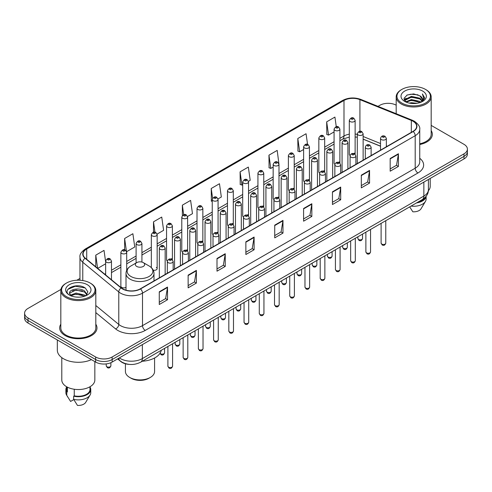 <?xml version="1.0" encoding="UTF-8"?>
<svg xmlns="http://www.w3.org/2000/svg" width="492" height="492" viewBox="0 0 492 492"><rect width="100%" height="100%" fill="white"/><g stroke="black" fill="none" stroke-linecap="round" stroke-linejoin="round"><path stroke-width="0.74" d="M339.049 161.923A2.915 1.685 0 0 1 339.898 163.043L339.904 129.156A2.915 1.685 180 0 1 338.102 130.706A2.915 1.685 180 0 1 334.923 130.343A2.915 1.685 180 0 1 334.074 129.156L334.074 163.116A2.915 1.685 0 0 0 334.892 164.285M324.677 171.837L324.677 137.945A2.915 1.685 180 0 1 322.875 139.5A2.915 1.685 180 0 1 319.695 139.138A2.915 1.685 180 0 1 318.841 137.945L318.841 171.911A2.915 1.685 0 0 0 319.665 173.079M308.589 179.512A2.915 1.685 0 0 1 309.443 180.625L309.443 146.739A2.915 1.685 180 0 1 307.648 148.295A2.915 1.685 180 0 1 304.468 147.926A2.915 1.685 180 0 1 303.613 146.739L303.613 180.699A2.915 1.685 0 0 0 304.437 181.874M293.361 188.301A2.915 1.685 0 0 1 294.216 189.42L294.216 155.527A2.915 1.685 180 0 1 292.414 157.083A2.915 1.685 180 0 1 289.241 156.72A2.915 1.685 180 0 1 288.386 155.527L288.386 189.494A2.915 1.685 0 0 0 289.204 190.662M278.134 197.095A2.915 1.685 0 0 1 278.982 198.208L278.989 164.322A2.915 1.685 180 0 1 277.187 165.878A2.915 1.685 180 0 1 274.013 165.515A2.915 1.685 180 0 1 273.158 164.322L273.158 198.288A2.915 1.685 0 0 0 273.976 199.457M263.761 207.003L263.761 173.116A2.915 1.685 180 0 1 261.959 174.672A2.915 1.685 180 0 1 258.78 174.303A2.915 1.685 180 0 1 257.931 173.116L257.931 207.077A2.915 1.685 0 0 0 258.749 208.251M247.679 214.678A2.915 1.685 0 0 1 248.528 215.797L248.534 181.905A2.915 1.685 180 0 1 246.732 183.461A2.915 1.685 180 0 1 243.552 183.098A2.915 1.685 180 0 1 242.697 181.905L242.697 215.871A2.915 1.685 0 0 0 243.522 217.04M232.445 223.473A2.915 1.685 0 0 1 233.3 224.586L233.3 190.699A2.915 1.685 180 0 1 231.504 192.255A2.915 1.685 180 0 1 228.325 191.886A2.915 1.685 180 0 1 227.47 190.699L227.47 224.66A2.915 1.685 0 0 0 228.294 225.834M217.218 232.261A2.915 1.685 0 0 1 218.073 233.38L218.073 199.494A2.915 1.685 180 0 1 216.271 201.043A2.915 1.685 180 0 1 213.097 200.681A2.915 1.685 180 0 1 212.243 199.494L212.243 233.454A2.915 1.685 0 0 0 213.061 234.623M202.845 242.175L202.845 208.282A2.915 1.685 180 0 1 201.043 209.838A2.915 1.685 180 0 1 197.87 209.475A2.915 1.685 180 0 1 197.015 208.282L197.015 242.248A2.915 1.685 0 0 0 197.833 243.417M186.763 249.85A2.915 1.685 0 0 1 187.612 250.963L187.618 217.077A2.915 1.685 180 0 1 185.816 218.632A2.915 1.685 180 0 1 182.637 218.263A2.915 1.685 180 0 1 181.788 217.077L181.788 251.037A2.915 1.685 0 0 0 182.606 252.212M171.536 258.638A2.915 1.685 0 0 1 172.385 259.758L172.385 225.865A2.915 1.685 180 0 1 170.589 227.421A2.915 1.685 180 0 1 167.409 227.058A2.915 1.685 180 0 1 166.554 225.865L166.554 259.831A2.915 1.685 0 0 0 167.378 261M126.702 270.342L126.702 252.242A2.915 1.685 180 0 1 124.9 253.798A2.915 1.685 180 0 1 121.727 253.435A2.915 1.685 180 0 1 120.872 252.242L120.872 286.209A2.915 1.685 0 0 0 121.727 287.396A2.915 1.685 0 0 0 126.007 287.297M354.277 153.135A2.915 1.685 0 0 1 355.126 154.248L355.132 120.362A2.915 1.685 180 0 1 353.33 121.918A2.915 1.685 180 0 1 350.156 121.555A2.915 1.685 180 0 1 349.302 120.362L349.302 154.322A2.915 1.685 0 0 0 350.119 155.497M380.525 146.229L363.133 139.193M324.671 171.831A2.915 1.685 0 0 0 323.822 170.718M263.755 207.003A2.915 1.685 0 0 0 262.906 205.89M202.839 242.169A2.915 1.685 0 0 0 201.991 241.055M153.24 270.206A2.915 1.685 0 0 0 157.157 268.626A2.915 1.685 0 0 0 156.302 267.433M129.599 364.418A11.66 6.734 180 0 1 120.86 361.565L117.625 358.896M60.922 289.425L28.013 308.429A11.66 6.734 0 0 0 24.6 313.189L24.6 318.262A11.66 6.734 0 0 0 28.013 323.029L95.639 362.069A11.66 6.734 0 0 0 112.133 362.069L463.987 158.928A11.66 6.734 0 0 0 467.4 154.168L467.4 151.628A11.66 6.734 0 0 1 463.987 156.388A11.66 6.734 0 0 0 467.4 151.628L467.4 149.088A11.66 6.734 0 0 0 463.987 144.328L431.177 125.386M24.6 313.189A11.66 6.734 0 0 0 28.013 317.949L95.639 356.989A11.66 6.734 0 0 0 112.133 356.989L112.133 359.529L463.987 156.388L112.133 359.529A11.66 6.734 0 0 1 95.639 359.529A11.66 6.734 0 0 0 112.133 359.529L112.133 362.069M28.013 317.949L28.013 320.489L95.639 359.529L28.013 320.489A11.66 6.734 0 0 1 24.6 315.729A11.66 6.734 0 0 0 28.013 320.489L28.013 323.029M60.824 324.197A18.659 10.775 0 0 0 59.661 327.949A18.659 10.775 0 0 0 65.122 335.562A18.659 10.775 0 0 0 85.46 337.899A18.659 10.775 0 0 0 96.979 327.949A18.659 10.775 0 0 0 95.811 324.197A18.659 10.775 0 0 1 96.979 327.949A18.659 10.775 0 0 1 85.46 337.899A18.659 10.775 0 0 1 65.122 335.562A18.659 10.775 0 0 1 59.661 327.949A18.659 10.775 0 0 1 60.824 324.197M412.991 121.235A12.441 7.183 180 0 1 416.638 126.315A12.441 7.183 180 0 1 412.991 131.389L140.306 288.822A12.441 7.183 180 0 1 121.321 287.869L85.319 258.183A12.441 7.183 180 0 1 83.068 254.063A12.441 7.183 180 0 1 86.715 248.983L343.988 100.448A12.441 7.183 180 0 1 359.916 99.642L411.33 120.429A12.441 7.183 180 0 1 412.991 121.235M413.212 121.106A12.749 7.362 0 0 0 411.509 120.282L360.095 99.501A12.749 7.362 0 0 0 343.767 100.325L86.494 248.86A12.749 7.362 0 0 0 85.067 258.288L121.063 287.968A12.749 7.362 0 0 0 140.528 288.952L413.212 131.518A12.749 7.362 0 0 0 413.212 121.106M159.273 291.811L159.273 304.505L167.52 299.745L167.52 287.051L159.273 291.811M159.273 302.254L165.626 298.589L167.489 287.469A3.112 1.796 -120 0 0 167.52 287.051M165.57 298.619L167.52 299.745M188.135 275.145L188.135 287.845L196.382 283.078L196.382 270.385L188.135 275.145M188.135 285.588L194.488 281.922L196.351 270.809A3.112 1.796 -120 0 0 196.382 270.385M194.432 281.953L196.382 283.078M216.997 258.485L216.997 271.178L225.244 266.418L225.244 253.718L216.997 258.485M216.997 268.927L223.35 265.256L225.213 254.143A3.112 1.796 -120 0 0 225.244 253.718M223.294 265.293L225.244 266.418M245.865 241.818L245.865 254.512L254.112 249.752L254.112 237.058L245.865 241.818M245.865 252.261L252.212 248.595L254.075 237.476A3.112 1.796 -120 0 0 254.112 237.058M252.156 248.626L254.112 249.752M390.174 158.498L390.174 171.198L398.422 166.431L398.422 153.738L390.174 158.498M390.174 168.94L396.527 165.275L398.391 154.156A3.112 1.796 -120 0 0 398.422 153.738M396.472 165.306L398.422 166.431M361.312 175.164L361.312 187.858L369.56 183.098L369.56 170.398L361.312 175.164M361.312 185.607L367.665 181.942L369.529 170.822A3.112 1.796 -120 0 0 369.56 170.398M367.61 181.972L369.56 183.098M332.451 191.825L332.451 204.524L340.698 199.764L340.698 187.065L332.451 191.825M332.451 202.267L338.803 198.602L340.667 187.489A3.112 1.796 -120 0 0 340.698 187.065M338.748 198.633L340.698 199.764M303.589 208.491L303.589 221.185L311.836 216.425L311.836 203.731L303.589 208.491M303.589 218.934L309.942 215.268L311.799 204.149A3.112 1.796 -120 0 0 311.836 203.731M309.886 215.299L311.836 216.425M274.727 225.151L274.727 237.851L282.974 233.091L282.974 220.391L274.727 225.151M274.727 235.6L281.08 231.929L282.937 220.816A3.112 1.796 -120 0 0 282.974 220.391M281.024 231.966L282.974 233.091M419.744 144.513A18.659 10.775 0 0 0 432.339 134.328A18.659 10.775 0 0 0 431.177 130.577A18.659 10.775 0 0 1 432.339 134.328A18.659 10.775 0 0 1 419.744 144.513M112.133 356.989L463.987 153.848A11.66 6.734 0 0 0 467.4 149.088M396.189 105.183A11.66 6.734 0 0 0 379.867 105.288L378.01 106.358M79.962 278.435L76.826 280.243M157.089 234.094L163.608 230.324L161.745 217.058L153.504 221.818L153.504 232.23M126.629 251.676L134.746 246.99L132.883 233.725L124.636 238.485L124.636 249.844M105.645 261.935L104.021 250.385L95.774 255.151L95.774 266.805M248.46 181.339L250.2 180.336L248.337 167.071L240.09 171.831L240.225 184.451M278.915 163.756L277.199 150.404L268.952 155.165L269.087 167.784M307.555 144.384L306.061 133.738L297.814 138.504L297.949 151.124M336.276 126.721L334.923 117.078L326.682 121.838L326.811 134.457M187.544 216.505L192.47 213.663L190.613 200.398L182.366 205.158L182.366 215.551M217.999 198.922L221.332 196.997L219.475 183.731L211.228 188.491L211.357 201.111M212.243 201.443L211.228 201.062M211.228 188.491L212.599 198.264M240.09 171.831L241.953 185.097L242.697 184.666M241.953 185.097L240.09 184.402M268.952 155.165L270.815 168.43L273.158 167.077M270.815 168.43L268.952 167.735M297.814 138.504L299.677 151.77L303.613 149.494M299.677 151.77L297.814 151.075M326.682 121.838L328.539 135.103L334.074 131.911M328.539 135.103L326.682 134.408M182.366 205.158L183.707 214.715M153.504 221.818L154.962 232.23M124.636 238.485L126.413 251.135M97.693 268.386L105.645 263.792M95.774 255.151L97.625 268.331M401.859 103.062A16.716 9.649 0 0 0 425.5 103.062A16.716 9.649 0 0 0 425.5 89.415L426.047 89.728A17.491 10.098 0 0 0 426.047 89.728A17.491 10.098 0 0 1 431.177 96.875A17.491 10.098 0 0 1 420.377 106.204A17.491 10.098 0 0 1 401.312 104.015A17.491 10.098 0 0 1 396.189 96.875A17.491 10.098 0 0 1 401.312 89.735L401.859 89.415A16.716 9.649 0 0 0 401.859 103.062M419.744 143.799A17.491 10.098 0 0 0 431.177 134.328L431.177 96.875M428.354 190.767A16.519 9.539 0 0 0 430.205 186.382L430.205 178.43M409.264 103.099L411.404 102.711L417.118 103.283M411.773 103.474L414.572 103.541M405.685 101.881L411.404 99.538L419.891 101.377L420.967 102.225M406.226 102.158L411.404 100.331L420.322 102.471M404.978 101.229L405.193 99.421L411.404 96.364L419.891 98.203L422.167 100.737M404.928 101.001L405.193 100.214L411.404 97.158L419.891 98.997L421.964 101.112M421.017 102.207A8.788 5.074 0 0 0 422.468 99.415A8.788 5.074 0 0 0 419.891 95.823L422.462 99.605M422.64 91.063A12.675 7.319 0 0 0 404.719 91.063A12.675 7.319 0 0 0 404.719 101.413A12.675 7.319 0 0 0 422.64 101.413A12.675 7.319 0 0 0 422.64 91.063M419.891 95.823L413.631 93.904L407.142 95.017L404.012 98.345L405.789 101.967M421.872 101.819L424.485 98.48L424.571 97.693L422.394 93.923L423.667 98.142L421.158 102.151M417.751 202.218A11.66 6.734 0 0 0 424.983 197.556M426.047 89.735L425.5 89.415A16.716 9.649 0 0 0 401.859 89.415M409.682 206.874L412.825 211.794A7.774 4.489 0 0 0 421.029 208.799L425.439 201.425A12.441 7.183 0 0 0 426.121 199.082L426.121 196.283M411.029 206.099A12.441 7.183 0 0 0 425.439 201.425M416.583 202.888A12.441 7.183 0 0 0 426.103 196.308M422.394 93.923L424.571 97.846M406.792 95.19L410.863 94.2L418.028 94.851M404.172 99.968L405.42 99.04M408.237 97.871L410.863 97.373L417.763 97.945M408.237 101.044L410.863 100.546L417.763 101.118M404.073 99.667L406.158 98.246M405.525 101.758L406.158 101.426M125.423 363.785L125.423 371.497A14.575 8.419 0 0 0 129.697 377.444L131.069 378.243A12.632 7.294 0 0 0 148.941 378.243L150.312 377.444A14.575 8.419 0 0 0 154.58 371.497L154.58 357.992M131.069 378.243L129.697 377.444A14.575 8.419 0 0 0 150.312 377.444M136.708 266.43A4.668 2.694 0 0 0 143.301 266.43A4.668 2.694 0 0 0 143.301 262.623L149.094 265.969A12.853 7.423 0 0 1 149.094 276.467A12.853 7.423 0 0 1 130.915 276.467A12.853 7.423 0 0 1 130.915 265.969C127.748 267.851 126.112 270.348 126.007 273.46A13.997 8.081 0 0 0 130.109 279.173A13.997 8.081 0 0 0 145.361 280.926A13.997 8.081 0 0 0 153.996 273.46C153.898 270.348 152.262 267.851 149.094 265.969L143.301 262.623A4.668 2.694 0 0 0 136.708 262.623A4.668 2.694 0 0 0 136.708 266.43M142.323 361.233A21.384 12.343 0 0 0 161.259 350.298M66.5 296.682A16.716 9.649 0 0 0 90.141 296.682A16.716 9.649 0 0 0 90.141 283.035L90.688 283.349A17.491 10.098 0 0 1 95.811 290.489A17.491 10.098 0 0 1 85.011 299.825A17.491 10.098 0 0 1 65.953 297.635A17.491 10.098 0 0 1 60.824 290.489A17.491 10.098 0 0 1 65.953 283.349L66.5 283.035A16.716 9.649 0 0 0 66.5 296.682M60.824 290.489L60.824 327.949A17.491 10.098 0 0 0 65.953 335.089A17.491 10.098 0 0 0 85.011 337.278A17.491 10.098 0 0 0 95.811 327.949L95.811 290.489M57.33 339.947L57.33 350.163A20.99 12.122 0 0 0 63.474 358.736A20.99 12.122 0 0 0 91.42 359.634M61.795 357.641L61.795 380.002A16.519 9.539 0 0 0 66.635 386.749A16.519 9.539 0 0 0 84.642 388.815A16.519 9.539 0 0 0 94.839 380.002L94.839 361.608M76.198 297.07L79.157 297.162M70.387 295.212L76.045 293.054L84.532 295.04L85.565 295.864M70.903 295.753L76.045 294.062L84.722 296.172M69.532 293.084L70.983 295.827M69.55 293.355C68.603 289.444 79.329 287.119 84.532 291.006L87.059 294.493M69.587 293.595L69.833 292.943L76.045 290.028L84.532 292.014L86.856 294.757M85.86 295.741L87.847 291.842L85.337 288.054C76.444 281.664 60.639 290.083 69.766 295.249L70.215 295.526M87.281 284.683A12.675 7.319 0 0 0 69.36 284.683A12.675 7.319 0 0 0 69.36 295.034A12.675 7.319 0 0 0 87.281 295.034A12.675 7.319 0 0 0 87.281 284.683M66.66 386.761L66.66 389.523A11.66 6.734 0 0 0 67.386 391.866L67.386 387.155M66.66 387.026A12.441 7.183 0 0 0 65.879 389.523L65.879 392.696A12.441 7.183 0 0 0 66.561 395.045A12.441 7.183 0 0 0 66.789 395.39L70.59 401.447L73.794 399.596M66.789 395.39L66.789 392.216L67.386 391.866M65.879 389.523A12.441 7.183 0 0 0 66.789 392.216M71.18 296.086L69.569 293.503M74.261 389.246L74.261 395.839A11.66 6.734 0 0 0 89.981 389.523L89.981 386.761M90.688 283.349L90.141 283.035A16.716 9.649 0 0 0 66.5 283.035M74.261 395.839L73.659 396.183L73.659 399.356L77.465 405.414A7.774 4.489 0 0 0 85.669 402.413L90.079 395.045A12.441 7.183 0 0 0 90.762 392.696L90.762 389.523A12.441 7.183 0 0 0 89.981 387.026M73.659 399.356A12.441 7.183 0 0 0 90.079 395.045M73.659 396.183A12.441 7.183 0 0 0 90.762 389.523M67.908 289.327L75.356 286.27L85.165 287.937M72.558 290.809L75.356 290.305L82.355 290.901M72.558 294.843L75.356 294.333L82.355 294.936M119.335 357.912A15.547 8.979 0 0 0 120.38 358.576A15.547 8.979 0 0 0 142.366 358.576L423.852 196.062A15.547 8.979 0 0 0 428.403 189.715C428.52 193.571 426.466 196.874 422.241 199.623L140.755 362.137A7.774 4.489 60 0 0 142.366 358.576L142.366 344.609M423.852 182.095L423.852 196.062A7.774 4.489 60 0 1 422.241 199.623M118.701 358.274A7.774 5.203 129.5 0 0 120.06 360.802L117.699 358.853M463.987 158.928L463.987 153.848M95.639 362.069L95.639 356.989M419.744 158.301A19.44 11.224 180 0 1 417.942 172.975L145.257 330.409A3.887 2.245 60 0 1 142.508 325.642L415.193 168.209A15.547 8.979 0 0 0 419.744 161.862L419.744 129.359A15.547 8.979 180 0 1 415.193 135.706A3.887 2.245 -120 0 0 413.212 131.518M145.257 330.409A19.44 11.224 180 0 1 117.766 330.409A19.44 11.224 180 0 1 115.589 328.908L95.811 312.605M121.063 287.968A3.887 2.601 129.5 0 0 118.775 291.94L118.775 324.443A15.547 8.979 0 0 0 120.515 325.642A15.547 8.979 0 0 0 142.508 325.642L142.508 293.14A15.547 8.979 180 0 1 118.775 291.94L82.773 262.261A15.547 8.979 180 0 1 79.962 257.113L79.962 280.255M419.744 129.359C420.266 126.93 418.477 124.224 414.387 121.235L412.345 120.239A3.887 1.82 112 0 0 411.509 120.282M412.345 120.239L360.931 99.458C354.492 97.176 348.379 97.508 342.592 100.448A3.887 2.245 60 0 1 343.767 100.325M86.494 248.86A3.887 2.245 -120 0 0 85.319 248.983C81.285 251.886 79.495 254.592 79.962 257.113M85.067 258.288A3.887 2.601 129.5 0 0 82.773 262.261L82.773 280.557M360.931 99.458A3.887 1.82 112 0 0 360.095 99.501M140.528 288.952A3.887 2.245 60 0 1 142.508 293.14L415.193 135.706L415.193 168.209A3.887 2.245 60 0 0 417.942 172.975M95.811 305.514L118.775 324.443A3.887 2.601 -50.5 0 1 115.589 328.908M86.715 248.983L86.715 259.333M411.33 120.429L411.33 132.348M359.916 99.642L359.916 131.278M387.259 146.247L386.355 145.884M380.525 143.529L363.133 136.493M357.297 134.384A12.441 7.183 0 0 0 355.132 134.027M349.302 134.181A12.441 7.183 0 0 0 343.988 136.001L339.904 138.357M343.988 100.448L343.988 136.001A6.999 4.041 60 0 1 342.537 139.205L339.904 140.724M334.074 141.727L324.677 147.151M318.841 150.515L309.443 155.939M303.613 159.31L294.216 164.734M288.386 168.098L278.989 173.528M273.158 176.892L263.761 182.317M257.931 185.687L248.534 191.111M242.697 194.475L233.3 199.906M227.47 203.27L218.073 208.694M212.243 212.064L202.845 217.489M197.015 220.853L187.618 226.277M181.788 229.647L172.385 235.071M166.554 238.435L157.157 243.866M151.327 247.23L141.93 252.654M136.1 256.024L126.702 261.449M120.872 264.813L111.475 270.243M105.645 273.607L104.691 274.155M274.727 225.557L282.937 220.816M303.589 208.891L311.799 204.149M332.451 192.231L340.667 187.489M361.312 175.564L369.529 170.822M390.174 158.904L398.391 154.156M245.865 242.218L254.075 237.476M216.997 258.884L225.213 254.143M188.135 275.551L196.351 270.809M159.273 292.211L167.489 287.469M385.777 243.134C385.008 245.231 383.815 245.846 382.198 244.979L381.109 243.134A2.331 1.347 0 0 0 381.792 244.087A2.331 1.347 0 0 0 384.338 244.383A2.331 1.347 0 0 0 385.777 243.134L385.777 220.674M381.38 139.58A2.915 1.685 180 0 1 380.525 138.387C381.269 136.001 382.794 135.306 385.101 136.309L386.355 138.387A2.915 1.685 180 0 1 384.559 139.943A2.915 1.685 180 0 1 381.38 139.58M384.129 136.407A0.972 0.56 0 0 0 382.758 136.407A0.972 0.56 0 0 0 382.758 137.2A0.972 0.56 0 0 0 384.129 137.2A0.972 0.56 0 0 0 384.129 136.407M370.544 251.929C369.781 254.026 368.588 254.641 366.964 253.767L365.882 251.929A2.331 1.347 0 0 0 366.565 252.882A2.331 1.347 0 0 0 369.105 253.171A2.331 1.347 0 0 0 370.544 251.929L370.544 229.469M366.153 148.375A2.915 1.685 180 0 1 365.298 147.182C366.042 144.789 367.567 144.095 369.873 145.103L371.128 147.182A2.915 1.685 180 0 1 369.332 148.738A2.915 1.685 180 0 1 366.153 148.375M368.902 145.201A0.972 0.56 0 0 0 367.524 145.201A0.972 0.56 0 0 0 367.524 145.995A0.972 0.56 0 0 0 368.902 145.995A0.972 0.56 0 0 0 368.902 145.201M355.316 260.723C354.548 262.82 353.354 263.435 351.737 262.562L350.655 260.723A2.331 1.347 0 0 0 351.337 261.67A2.331 1.347 0 0 0 353.877 261.965A2.331 1.347 0 0 0 355.316 260.723L355.316 238.263M350.925 157.163A2.915 1.685 180 0 1 350.07 155.976C350.814 153.584 352.34 152.889 354.646 153.891L355.901 155.976A2.915 1.685 180 0 1 354.099 157.532A2.915 1.685 180 0 1 350.925 157.163M353.674 153.99A0.972 0.56 0 0 0 352.297 153.99A0.972 0.56 0 0 0 352.297 154.783A0.972 0.56 0 0 0 353.674 154.783A0.972 0.56 0 0 0 353.674 153.99M340.089 269.511C339.32 271.609 338.127 272.224 336.51 271.356L335.427 269.511A2.331 1.347 0 0 0 336.11 270.465A2.331 1.347 0 0 0 338.65 270.754A2.331 1.347 0 0 0 340.089 269.511L340.089 247.052M335.698 165.958A2.915 1.685 180 0 1 334.843 164.765C335.587 162.372 337.112 161.683 339.418 162.686L340.673 164.765A2.915 1.685 180 0 1 338.871 166.321A2.915 1.685 180 0 1 335.698 165.958M338.447 162.784A0.972 0.56 0 0 0 337.069 162.784A0.972 0.56 0 0 0 337.069 163.578A0.972 0.56 0 0 0 338.447 163.578A0.972 0.56 0 0 0 338.447 162.784M324.861 278.306C324.093 280.403 322.9 281.018 321.282 280.145L320.194 278.306A2.331 1.347 0 0 0 320.876 279.259A2.331 1.347 0 0 0 323.422 279.548A2.331 1.347 0 0 0 324.861 278.306L324.861 255.846M320.464 174.752A2.915 1.685 180 0 1 319.615 173.559C320.36 171.167 321.885 170.472 324.185 171.48L325.446 173.559A2.915 1.685 180 0 1 323.644 175.115A2.915 1.685 180 0 1 320.464 174.752M323.213 171.573A0.972 0.56 0 0 0 321.842 171.573A0.972 0.56 0 0 0 321.842 172.366A0.972 0.56 0 0 0 323.213 172.366A0.972 0.56 0 0 0 323.213 171.573M309.634 287.094C308.865 289.198 307.672 289.806 306.055 288.939L304.966 287.094A2.331 1.347 0 0 0 305.649 288.048A2.331 1.347 0 0 0 308.195 288.343A2.331 1.347 0 0 0 309.634 287.094L309.634 264.635M305.237 183.541A2.915 1.685 180 0 1 304.382 182.354C305.126 179.961 306.651 179.266 308.958 180.269L310.212 182.354A2.915 1.685 180 0 1 308.416 183.903A2.915 1.685 180 0 1 305.237 183.541M307.986 180.367A0.972 0.56 0 0 0 306.614 180.367A0.972 0.56 0 0 0 306.614 181.161A0.972 0.56 0 0 0 307.986 181.161A0.972 0.56 0 0 0 307.986 180.367M294.4 295.889C293.638 297.986 292.445 298.601 290.821 297.734L289.739 295.889A2.331 1.347 0 0 0 290.421 296.842A2.331 1.347 0 0 0 292.961 297.131A2.331 1.347 0 0 0 294.4 295.889L294.4 273.429M290.009 192.335A2.915 1.685 180 0 1 289.155 191.142C289.899 188.75 291.424 188.061 293.73 189.063L294.985 191.142A2.915 1.685 180 0 1 293.189 192.698A2.915 1.685 180 0 1 290.009 192.335M292.758 189.162A0.972 0.56 0 0 0 291.381 189.162A0.972 0.56 0 0 0 291.381 189.955A0.972 0.56 0 0 0 292.758 189.955A0.972 0.56 0 0 0 292.758 189.162M279.173 304.683C278.404 306.78 277.211 307.395 275.594 306.522L274.511 304.683A2.331 1.347 0 0 0 275.194 305.637A2.331 1.347 0 0 0 277.734 305.926A2.331 1.347 0 0 0 279.173 304.683L279.173 282.224M274.782 201.123A2.915 1.685 180 0 1 273.927 199.937C274.671 197.544 276.197 196.849 278.503 197.858L279.757 199.937A2.915 1.685 180 0 1 277.955 201.492A2.915 1.685 180 0 1 274.782 201.123M277.531 197.95A0.972 0.56 0 0 0 276.153 197.95A0.972 0.56 0 0 0 276.153 198.743A0.972 0.56 0 0 0 277.531 198.743A0.972 0.56 0 0 0 277.531 197.95M263.946 313.472C263.177 315.569 261.984 316.184 260.366 315.317L259.284 313.472A2.331 1.347 0 0 0 259.967 314.425A2.331 1.347 0 0 0 262.507 314.72A2.331 1.347 0 0 0 263.946 313.472L263.946 291.012M259.555 209.918A2.915 1.685 180 0 1 258.7 208.725C259.444 206.333 260.969 205.644 263.275 206.646L264.53 208.725A2.915 1.685 180 0 1 262.728 210.281A2.915 1.685 180 0 1 259.555 209.918M262.304 206.745A0.972 0.56 0 0 0 260.926 206.745A0.972 0.56 0 0 0 260.926 207.538A0.972 0.56 0 0 0 262.304 207.538A0.972 0.56 0 0 0 262.304 206.745M248.718 322.266C247.95 324.363 246.756 324.978 245.139 324.105L244.05 322.266A2.331 1.347 0 0 0 244.733 323.219A2.331 1.347 0 0 0 247.279 323.508A2.331 1.347 0 0 0 248.718 322.266L248.718 299.806M244.321 218.712A2.915 1.685 180 0 1 243.466 217.519C244.216 215.127 245.742 214.432 248.042 215.441L249.303 217.519A2.915 1.685 180 0 1 247.501 219.075A2.915 1.685 180 0 1 244.321 218.712M247.07 215.539A0.972 0.56 0 0 0 245.699 215.539A0.972 0.56 0 0 0 245.699 216.332A0.972 0.56 0 0 0 247.07 216.332A0.972 0.56 0 0 0 247.07 215.539M233.491 331.061C232.722 333.158 231.529 333.773 229.912 332.899L228.823 331.061A2.331 1.347 0 0 0 229.506 332.008A2.331 1.347 0 0 0 232.052 332.303A2.331 1.347 0 0 0 233.491 331.061L233.491 308.601M229.094 227.501A2.915 1.685 180 0 1 228.239 226.314C228.983 223.922 230.508 223.227 232.814 224.229L234.069 226.314A2.915 1.685 180 0 1 232.273 227.87A2.915 1.685 180 0 1 229.094 227.501M231.843 224.327A0.972 0.56 0 0 0 230.471 224.327A0.972 0.56 0 0 0 230.471 225.121A0.972 0.56 0 0 0 231.843 225.121A0.972 0.56 0 0 0 231.843 224.327M218.257 339.849C217.495 341.946 216.302 342.561 214.678 341.694L213.596 339.849A2.331 1.347 0 0 0 214.278 340.802A2.331 1.347 0 0 0 216.818 341.091A2.331 1.347 0 0 0 218.257 339.849L218.257 317.389M213.866 236.295A2.915 1.685 180 0 1 213.011 235.102C213.756 232.71 215.281 232.021 217.587 233.023L218.842 235.102A2.915 1.685 180 0 1 217.046 236.658A2.915 1.685 180 0 1 213.866 236.295M216.615 233.122A0.972 0.56 0 0 0 215.238 233.122A0.972 0.56 0 0 0 215.238 233.915A0.972 0.56 0 0 0 216.615 233.915A0.972 0.56 0 0 0 216.615 233.122M203.03 348.643C202.261 350.741 201.068 351.356 199.451 350.482L198.368 348.643A2.331 1.347 0 0 0 199.051 349.597A2.331 1.347 0 0 0 201.591 349.886A2.331 1.347 0 0 0 203.03 348.643L203.03 326.184M198.639 245.084A2.915 1.685 180 0 1 197.784 243.897C198.528 241.504 200.053 240.809 202.36 241.818L203.614 243.897A2.915 1.685 180 0 1 201.812 245.453A2.915 1.685 180 0 1 198.639 245.084M201.388 241.91A0.972 0.56 0 0 0 200.01 241.91A0.972 0.56 0 0 0 200.01 242.704A0.972 0.56 0 0 0 201.388 242.704A0.972 0.56 0 0 0 201.388 241.91M187.803 357.432C187.034 359.535 185.841 360.144 184.223 359.277L183.135 357.432A2.331 1.347 0 0 0 183.823 358.385A2.331 1.347 0 0 0 186.363 358.68A2.331 1.347 0 0 0 187.803 357.432L187.803 334.972M183.411 253.878A2.915 1.685 180 0 1 182.557 252.691C183.301 250.299 184.826 249.604 187.132 250.606L188.387 252.691A2.915 1.685 180 0 1 186.585 254.241A2.915 1.685 180 0 1 183.411 253.878M186.16 250.705A0.972 0.56 0 0 0 184.783 250.705A0.972 0.56 0 0 0 184.783 251.498A0.972 0.56 0 0 0 186.16 251.498A0.972 0.56 0 0 0 186.16 250.705M172.575 366.226C171.806 368.323 170.613 368.938 168.996 368.071L167.907 366.226A2.331 1.347 0 0 0 168.59 367.18A2.331 1.347 0 0 0 171.136 367.469A2.331 1.347 0 0 0 172.575 366.226L172.575 343.767M168.178 262.673A2.915 1.685 180 0 1 167.323 261.48C168.073 259.087 169.599 258.392 171.899 259.401L173.159 261.48A2.915 1.685 180 0 1 171.357 263.036A2.915 1.685 180 0 1 168.178 262.673M170.927 259.499A0.972 0.56 0 0 0 169.555 259.499A0.972 0.56 0 0 0 169.555 260.293A0.972 0.56 0 0 0 170.927 260.293A0.972 0.56 0 0 0 170.927 259.499M358.563 239.469A2.331 1.347 0 0 0 361.11 239.764A2.331 1.347 0 0 0 362.549 238.515C361.78 240.613 360.587 241.228 358.969 240.36L357.881 238.515A2.331 1.347 0 0 0 358.563 239.469M363.133 160.177L363.133 133.775A2.915 1.685 180 0 1 361.331 135.325A2.915 1.685 180 0 1 358.151 134.962A2.915 1.685 180 0 1 357.297 133.775L357.297 163.547M359.529 132.582A0.972 0.56 0 0 0 360.9 132.582A0.972 0.56 0 0 0 360.9 131.788A0.972 0.56 0 0 0 359.529 131.788A0.972 0.56 0 0 0 359.529 132.582M343.336 248.263A2.331 1.347 0 0 0 345.876 248.552A2.331 1.347 0 0 0 347.321 247.31C346.553 249.407 345.359 250.022 343.742 249.155L342.653 247.31A2.331 1.347 0 0 0 343.336 248.263M347.899 168.971L347.899 142.563A2.915 1.685 180 0 1 346.104 144.119A2.915 1.685 180 0 1 342.924 143.756A2.915 1.685 180 0 1 342.069 142.563L342.069 172.335M344.302 141.376A0.972 0.56 0 0 0 345.673 141.376A0.972 0.56 0 0 0 345.673 140.583A0.972 0.56 0 0 0 344.302 140.583A0.972 0.56 0 0 0 344.302 141.376M328.109 257.052A2.331 1.347 0 0 0 330.649 257.347A2.331 1.347 0 0 0 332.088 256.104C331.319 258.202 330.132 258.817 328.508 257.943L327.426 256.104A2.331 1.347 0 0 0 328.109 257.052M332.672 177.766L332.672 151.358A2.915 1.685 180 0 1 330.876 152.914A2.915 1.685 180 0 1 327.697 152.545A2.915 1.685 180 0 1 326.842 151.358L326.842 181.13M329.068 150.165A0.972 0.56 0 0 0 330.446 150.165A0.972 0.56 0 0 0 330.446 149.371A0.972 0.56 0 0 0 329.068 149.371A0.972 0.56 0 0 0 329.068 150.165M312.881 265.846A2.331 1.347 0 0 0 315.421 266.141A2.331 1.347 0 0 0 316.86 264.893C316.092 266.99 314.898 267.605 313.281 266.738L312.199 264.893A2.331 1.347 0 0 0 312.881 265.846M317.445 186.554L317.445 160.146A2.915 1.685 180 0 1 315.643 161.702A2.915 1.685 180 0 1 312.469 161.339A2.915 1.685 180 0 1 311.614 160.146L311.614 189.924M313.841 158.959A0.972 0.56 0 0 0 315.218 158.959A0.972 0.56 0 0 0 315.218 158.166A0.972 0.56 0 0 0 313.841 158.166A0.972 0.56 0 0 0 313.841 158.959M297.654 274.641A2.331 1.347 0 0 0 300.194 274.93A2.331 1.347 0 0 0 301.633 273.687C300.864 275.784 299.671 276.399 298.054 275.526L296.965 273.687A2.331 1.347 0 0 0 297.654 274.641M302.217 195.349L302.217 168.94A2.915 1.685 180 0 1 300.415 170.496A2.915 1.685 180 0 1 297.236 170.134A2.915 1.685 180 0 1 296.387 168.94L296.387 198.713M298.613 167.747A0.972 0.56 0 0 0 299.985 167.747A0.972 0.56 0 0 0 299.985 166.954A0.972 0.56 0 0 0 298.613 166.954A0.972 0.56 0 0 0 298.613 167.747M282.42 283.429A2.331 1.347 0 0 0 284.966 283.724A2.331 1.347 0 0 0 286.405 282.482C285.637 284.579 284.444 285.188 282.826 284.321L281.738 282.482A2.331 1.347 0 0 0 282.42 283.429M286.99 204.137L286.99 177.735A2.915 1.685 180 0 1 285.188 179.291A2.915 1.685 180 0 1 282.008 178.922A2.915 1.685 180 0 1 281.153 177.735L281.153 207.507M283.386 176.542A0.972 0.56 0 0 0 284.757 176.542A0.972 0.56 0 0 0 284.757 175.749A0.972 0.56 0 0 0 283.386 175.749A0.972 0.56 0 0 0 283.386 176.542M267.193 292.223A2.331 1.347 0 0 0 269.733 292.512A2.331 1.347 0 0 0 271.178 291.27C270.409 293.367 269.216 293.982 267.599 293.115L266.51 291.27A2.331 1.347 0 0 0 267.193 292.223M271.756 212.931L271.756 186.523A2.915 1.685 180 0 1 269.96 188.079A2.915 1.685 180 0 1 266.781 187.716A2.915 1.685 180 0 1 265.926 186.523L265.926 216.302M268.158 185.336A0.972 0.56 0 0 0 269.53 185.336A0.972 0.56 0 0 0 269.53 184.543A0.972 0.56 0 0 0 268.158 184.543A0.972 0.56 0 0 0 268.158 185.336M251.965 301.018A2.331 1.347 0 0 0 254.505 301.307A2.331 1.347 0 0 0 255.945 300.065C255.176 302.162 253.983 302.777 252.365 301.904L251.283 300.065A2.331 1.347 0 0 0 251.965 301.018M256.529 221.726L256.529 195.318A2.915 1.685 180 0 1 254.733 196.874A2.915 1.685 180 0 1 251.553 196.505A2.915 1.685 180 0 1 250.699 195.318L250.699 225.09M252.925 194.125A0.972 0.56 0 0 0 254.303 194.125A0.972 0.56 0 0 0 254.303 193.331A0.972 0.56 0 0 0 252.925 193.331A0.972 0.56 0 0 0 252.925 194.125M236.738 309.806A2.331 1.347 0 0 0 239.278 310.101A2.331 1.347 0 0 0 240.717 308.853C239.948 310.95 238.755 311.565 237.138 310.698L236.055 308.853A2.331 1.347 0 0 0 236.738 309.806M241.301 230.514L241.301 204.112A2.915 1.685 180 0 1 239.499 205.662A2.915 1.685 180 0 1 236.326 205.299A2.915 1.685 180 0 1 235.471 204.112L235.471 233.885M237.697 202.919A0.972 0.56 0 0 0 239.075 202.919A0.972 0.56 0 0 0 239.075 202.126A0.972 0.56 0 0 0 237.697 202.126A0.972 0.56 0 0 0 237.697 202.919M221.511 318.601A2.331 1.347 0 0 0 224.051 318.89A2.331 1.347 0 0 0 225.49 317.647C224.721 319.745 223.528 320.36 221.91 319.493L220.822 317.647A2.331 1.347 0 0 0 221.511 318.601M226.074 239.309L226.074 212.901A2.915 1.685 180 0 1 224.272 214.457A2.915 1.685 180 0 1 221.093 214.094A2.915 1.685 180 0 1 220.244 212.901L220.244 242.673M222.47 211.714A0.972 0.56 0 0 0 223.842 211.714A0.972 0.56 0 0 0 223.842 210.92A0.972 0.56 0 0 0 222.47 210.92A0.972 0.56 0 0 0 222.47 211.714M206.277 327.389A2.331 1.347 0 0 0 208.823 327.684A2.331 1.347 0 0 0 210.262 326.442C209.494 328.539 208.3 329.154 206.683 328.281L205.595 326.442A2.331 1.347 0 0 0 206.277 327.389M210.847 248.103L210.847 221.695A2.915 1.685 180 0 1 209.045 223.251A2.915 1.685 180 0 1 205.865 222.882A2.915 1.685 180 0 1 205.01 221.695L205.01 251.467M207.243 220.502A0.972 0.56 0 0 0 208.614 220.502A0.972 0.56 0 0 0 208.614 219.709A0.972 0.56 0 0 0 207.243 219.709A0.972 0.56 0 0 0 207.243 220.502M191.05 336.184A2.331 1.347 0 0 0 193.59 336.479A2.331 1.347 0 0 0 195.035 335.23C194.266 337.327 193.073 337.942 191.456 337.075L190.367 335.23A2.331 1.347 0 0 0 191.05 336.184M195.613 256.892L195.613 230.484A2.915 1.685 180 0 1 193.817 232.04A2.915 1.685 180 0 1 190.638 231.677A2.915 1.685 180 0 1 189.783 230.484L189.783 260.262M192.015 229.297A0.972 0.56 0 0 0 193.387 229.297A0.972 0.56 0 0 0 193.387 228.503A0.972 0.56 0 0 0 192.015 228.503A0.972 0.56 0 0 0 192.015 229.297M175.822 344.978A2.331 1.347 0 0 0 178.362 345.267A2.331 1.347 0 0 0 179.801 344.025C179.033 346.122 177.84 346.737 176.222 345.864L175.14 344.025A2.331 1.347 0 0 0 175.822 344.978M180.386 265.686L180.386 239.278A2.915 1.685 180 0 1 178.59 240.834A2.915 1.685 180 0 1 175.41 240.471A2.915 1.685 180 0 1 174.555 239.278L174.555 269.05M176.782 238.085A0.972 0.56 0 0 0 178.159 238.085A0.972 0.56 0 0 0 178.159 237.292A0.972 0.56 0 0 0 176.782 237.292A0.972 0.56 0 0 0 176.782 238.085M160.041 353.262A2.331 1.347 0 0 0 160.595 353.766A2.331 1.347 0 0 0 163.135 354.062A2.331 1.347 0 0 0 164.574 352.813C163.805 354.916 162.612 355.525 160.995 354.658L159.912 352.813M165.158 274.474L165.158 248.073A2.915 1.685 180 0 1 163.356 249.628A2.915 1.685 180 0 1 160.183 249.26A2.915 1.685 180 0 1 159.328 248.073L159.328 277.845M161.554 246.879A0.972 0.56 0 0 0 162.932 246.879A0.972 0.56 0 0 0 162.932 246.086A0.972 0.56 0 0 0 161.554 246.086A0.972 0.56 0 0 0 161.554 246.879M351.528 119.169A0.972 0.56 0 0 0 352.905 119.169A0.972 0.56 0 0 0 352.905 118.375A0.972 0.56 0 0 0 351.528 118.375A0.972 0.56 0 0 0 351.528 119.169M336.3 127.963A0.972 0.56 0 0 0 337.672 127.963A0.972 0.56 0 0 0 337.672 127.17A0.972 0.56 0 0 0 336.3 127.17A0.972 0.56 0 0 0 336.3 127.963M321.073 136.758A0.972 0.56 0 0 0 322.444 136.758A0.972 0.56 0 0 0 322.444 135.964A0.972 0.56 0 0 0 321.073 135.964A0.972 0.56 0 0 0 321.073 136.758M305.839 145.546A0.972 0.56 0 0 0 307.217 145.546A0.972 0.56 0 0 0 307.217 144.753A0.972 0.56 0 0 0 305.839 144.753A0.972 0.56 0 0 0 305.839 145.546M290.612 154.34A0.972 0.56 0 0 0 291.99 154.34A0.972 0.56 0 0 0 291.99 153.547A0.972 0.56 0 0 0 290.612 153.547A0.972 0.56 0 0 0 290.612 154.34M275.385 163.135A0.972 0.56 0 0 0 276.762 163.135A0.972 0.56 0 0 0 276.762 162.342A0.972 0.56 0 0 0 275.385 162.342A0.972 0.56 0 0 0 275.385 163.135M260.157 171.923A0.972 0.56 0 0 0 261.529 171.923A0.972 0.56 0 0 0 261.529 171.13A0.972 0.56 0 0 0 260.157 171.13A0.972 0.56 0 0 0 260.157 171.923M244.93 180.718A0.972 0.56 0 0 0 246.301 180.718A0.972 0.56 0 0 0 246.301 179.924A0.972 0.56 0 0 0 244.93 179.924A0.972 0.56 0 0 0 244.93 180.718M229.696 189.506A0.972 0.56 0 0 0 231.074 189.506A0.972 0.56 0 0 0 231.074 188.713A0.972 0.56 0 0 0 229.696 188.713A0.972 0.56 0 0 0 229.696 189.506M214.469 198.301A0.972 0.56 0 0 0 215.847 198.301A0.972 0.56 0 0 0 215.847 197.507A0.972 0.56 0 0 0 214.469 197.507A0.972 0.56 0 0 0 214.469 198.301M199.242 207.095A0.972 0.56 0 0 0 200.619 207.095A0.972 0.56 0 0 0 200.619 206.302A0.972 0.56 0 0 0 199.242 206.302A0.972 0.56 0 0 0 199.242 207.095M184.014 215.883A0.972 0.56 0 0 0 185.386 215.883A0.972 0.56 0 0 0 185.386 215.09A0.972 0.56 0 0 0 184.014 215.09A0.972 0.56 0 0 0 184.014 215.883M168.787 224.678A0.972 0.56 0 0 0 170.158 224.678A0.972 0.56 0 0 0 170.158 223.885A0.972 0.56 0 0 0 168.787 223.885A0.972 0.56 0 0 0 168.787 224.678M157.157 268.626L157.157 234.659A2.915 1.685 180 0 1 155.361 236.215A2.915 1.685 180 0 1 152.182 235.852A2.915 1.685 180 0 1 151.327 234.659L151.327 267.617M153.553 233.472A0.972 0.56 0 0 0 154.931 233.472A0.972 0.56 0 0 0 154.931 232.673A0.972 0.56 0 0 0 153.553 232.673A0.972 0.56 0 0 0 153.553 233.472M141.93 262.076L141.93 243.454A2.915 1.685 180 0 1 140.128 245.01A2.915 1.685 180 0 1 136.954 244.641A2.915 1.685 180 0 1 136.1 243.454L136.1 262.974M138.326 242.261A0.972 0.56 0 0 0 139.703 242.261A0.972 0.56 0 0 0 139.703 241.467A0.972 0.56 0 0 0 138.326 241.467A0.972 0.56 0 0 0 138.326 242.261M123.098 251.055A0.972 0.56 0 0 0 124.476 251.055A0.972 0.56 0 0 0 124.476 250.262A0.972 0.56 0 0 0 123.098 250.262A0.972 0.56 0 0 0 123.098 251.055M106.905 366.737A2.331 1.347 0 0 0 109.452 367.026A2.331 1.347 0 0 0 110.891 365.784C110.122 367.881 108.929 368.496 107.311 367.622L106.223 365.784A2.331 1.347 0 0 0 106.905 366.737M111.475 279.745L111.475 261.037A2.915 1.685 180 0 1 109.673 262.593A2.915 1.685 180 0 1 106.493 262.224A2.915 1.685 180 0 1 105.645 261.037L105.645 274.942M107.871 259.844A0.972 0.56 0 0 0 109.242 259.844A0.972 0.56 0 0 0 109.242 259.05A0.972 0.56 0 0 0 107.871 259.05A0.972 0.56 0 0 0 107.871 259.844M140.755 362.137C134.5 365.279 128.246 365.279 121.985 362.137L120.06 360.802M428.403 189.715L428.403 179.469M342.592 100.448L85.319 248.983M357.297 137.243L355.132 136.96M349.302 137.084L342.537 139.205M334.074 144.088L324.677 149.519M318.841 152.883L309.443 158.307M303.613 161.677L294.216 167.102M288.386 170.466L278.989 175.896M273.158 179.26L263.761 184.685M257.931 188.055L248.534 193.479M242.697 196.843L233.3 202.267M227.47 205.638L218.073 211.062M212.243 214.426L202.845 219.856M197.015 223.22L187.618 228.645M181.788 232.015L172.385 237.439M166.554 240.803L157.157 246.228M151.327 249.598L141.93 255.022M136.1 258.392L126.702 263.817M120.872 267.181L111.475 272.605M380.525 146.142L363.133 139.107M404.891 101.137L404.891 100.608M396.189 113.707L396.189 96.875M153.996 280.92L153.996 273.46M126.007 290.188L126.007 273.46M136.708 262.623L130.915 265.969M67.822 397.155L66.561 395.045M381.109 243.134L381.109 223.368M380.525 150.134L380.525 138.387M386.355 146.77L386.355 138.387M365.882 251.929L365.882 232.162M365.298 158.928L365.298 147.182M371.128 155.558L371.128 147.182M350.655 260.723L350.655 240.951M350.07 167.717L350.07 155.976M355.901 164.353L355.901 155.976M335.427 269.511L335.427 249.745M334.843 176.511L334.843 164.765M340.673 173.147L340.673 164.765M320.194 278.306L320.194 258.54M319.615 185.306L319.615 173.559M325.446 181.935L325.446 173.559M304.966 287.094L304.966 267.328M304.382 194.094L304.382 182.354M310.212 190.73L310.212 182.354M289.739 295.889L289.739 276.123M289.155 202.888L289.155 191.142M294.985 199.524L294.985 191.142M274.511 304.683L274.511 284.917M273.927 211.683L273.927 199.937M279.757 208.313L279.757 199.937M259.284 313.472L259.284 293.706M258.7 220.471L258.7 208.725M264.53 217.107L264.53 208.725M244.05 322.266L244.05 302.5M243.466 229.266L243.466 217.519M249.303 225.896L249.303 217.519M228.823 331.061L228.823 311.288M228.239 238.054L228.239 226.314M234.069 234.69L234.069 226.314M213.596 339.849L213.596 320.083M213.011 246.849L213.011 235.102M218.842 243.485L218.842 235.102M198.368 348.643L198.368 328.877M197.784 255.643L197.784 243.897M203.614 252.273L203.614 243.897M183.135 357.432L183.135 337.666M182.557 264.432L182.557 252.691M188.387 261.067L188.387 252.691M167.907 366.226L167.907 346.46M167.323 273.226L167.323 261.48M173.159 269.862L173.159 261.48M362.549 238.515L362.549 234.087M363.133 133.775L361.872 131.69C360.181 130.472 358.656 131.161 357.297 133.775M357.881 238.515L357.881 236.781M347.321 247.31L347.321 242.882M347.899 142.563L346.645 140.484C344.953 139.261 343.428 139.956 342.069 142.563M342.653 247.31L342.653 245.57M332.088 256.104L332.088 251.67M332.672 151.358L331.417 149.279C329.726 148.055 328.201 148.75 326.842 151.358M327.426 256.104L327.426 254.364M316.86 264.893L316.86 260.465M317.445 160.146L316.19 158.067C314.499 156.85 312.974 157.538 311.614 160.146M312.199 264.893L312.199 263.159M301.633 273.687L301.633 269.253M302.217 168.94L300.956 166.862C299.265 165.638 297.746 166.333 296.387 168.94M296.965 273.687L296.965 271.947M286.405 282.482L286.405 278.048M286.99 177.735L285.729 175.65C284.038 174.432 282.513 175.127 281.153 177.735M281.738 282.482L281.738 280.741M271.178 291.27L271.178 286.842M271.756 186.523L270.502 184.445C268.81 183.221 267.285 183.916 265.926 186.523M266.51 291.27L266.51 289.536M255.945 300.065L255.945 295.63M256.529 195.318L255.274 193.239C253.583 192.015 252.058 192.71 250.699 195.318M251.283 300.065L251.283 298.324M240.717 308.853L240.717 304.425M241.301 204.112L240.047 202.028C238.356 200.81 236.83 201.499 235.471 204.112M236.055 308.853L236.055 307.119M225.49 317.647L225.49 313.213M226.074 212.901L224.813 210.822C223.122 209.598 221.603 210.293 220.244 212.901M220.822 317.647L220.822 315.907M210.262 326.442L210.262 322.008M210.847 221.695L209.586 219.617C207.895 218.393 206.369 219.088 205.01 221.695M205.595 326.442L205.595 324.702M195.035 335.23L195.035 330.802M195.613 230.484L194.358 228.405C192.667 227.187 191.142 227.876 189.783 230.484M190.367 335.23L190.367 333.496M179.801 344.025L179.801 339.591M180.386 239.278L179.131 237.199C177.44 235.975 175.915 236.67 174.555 239.278M175.14 344.025L175.14 342.284M164.574 352.813L164.574 348.385M165.158 248.073L163.904 245.988C162.212 244.77 160.687 245.465 159.328 248.073M355.132 120.362L353.877 118.283C352.186 117.059 350.661 117.754 349.302 120.362M339.904 129.156L338.644 127.071C336.952 125.854 335.427 126.549 334.074 129.156M324.677 137.945L323.416 135.866C321.725 134.642 320.2 135.337 318.841 137.945M309.443 146.739L308.189 144.66C306.498 143.436 304.972 144.131 303.613 146.739M294.216 155.527L292.961 153.449C291.27 152.231 289.745 152.92 288.386 155.527M278.989 164.322L277.734 162.243C276.043 161.019 274.518 161.714 273.158 164.322M263.761 173.116L262.5 171.032C260.809 169.814 259.284 170.509 257.931 173.116M248.534 181.905L247.273 179.826C245.582 178.608 244.057 179.297 242.697 181.905M233.3 190.699L232.046 188.62C230.354 187.397 228.829 188.092 227.47 190.699M218.073 199.494L216.818 197.409C215.127 196.191 213.602 196.886 212.243 199.494M202.845 208.282L201.591 206.203C199.9 204.98 198.374 205.674 197.015 208.282M187.618 217.077L186.357 214.998C184.666 213.774 183.141 214.469 181.788 217.077M172.385 225.865L171.13 223.786C169.439 222.568 167.913 223.257 166.554 225.865M157.157 234.659L155.903 232.581C154.211 231.357 152.686 232.052 151.327 234.659M141.93 243.454L140.675 241.369C138.984 240.151 137.459 240.846 136.1 243.454M126.702 252.242L125.448 250.164C123.756 248.946 122.231 249.635 120.872 252.242M110.891 365.784L110.891 362.69M111.475 261.037L110.214 258.958C108.523 257.734 106.998 258.429 105.645 261.037M106.223 365.784L106.223 363.902"/></g></svg>
